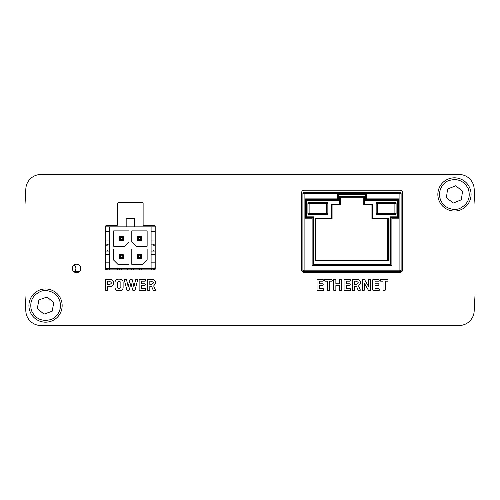<?xml version="1.0" encoding="UTF-8"?>
<svg xmlns="http://www.w3.org/2000/svg" width="500" height="500" viewBox="0 0 500 500"><rect width="100%" height="100%" fill="white"/><g stroke="black" fill="none" stroke-linecap="round" stroke-linejoin="round"><path stroke-width="0.75" d="M434.8 325.506L73.581 325.506M475 204.7L474.169 188.806L475 204.7L475 295.3L474.169 311.194L475 295.3M65.2 174.494L434.8 174.494M25 295.3L25.831 311.194L25 295.3L25 204.7L25.831 188.806A15.1 15.1 0 0 1 40.912 174.494L459.087 174.494A15.1 15.1 0 0 1 474.169 188.806M460.756 209.8A16.612 16.612 0 0 1 439.087 200.719A16.612 16.612 0 0 1 448.169 179.056A16.612 16.612 0 0 1 469.837 188.137A16.612 16.612 0 0 1 460.756 209.8A16.612 16.612 0 0 0 469.837 188.137A16.612 16.612 0 0 0 448.169 179.056M446.394 197.731L447.569 189.094L455.637 185.787L462.531 191.125L461.356 199.769L453.288 203.069L446.394 197.731M39.987 289.913A16.612 16.612 0 0 1 61.194 300.019A16.612 16.612 0 0 1 51.087 321.225A16.612 16.612 0 0 1 29.881 311.119A16.612 16.612 0 0 1 39.987 289.913A16.612 16.612 0 0 0 29.881 311.119A16.612 16.612 0 0 0 51.087 321.225M53.756 302.656L52.169 311.231L43.95 314.144L37.319 308.481L38.906 299.913L47.125 297L53.756 302.656M74.094 264.962A4.231 4.231 0 0 1 74.694 271.375M117.575 268.356A4.231 4.231 0 0 1 117.312 269.887M131.469 268.356A4.231 4.231 0 0 1 131.206 269.887M72.294 268.425A4.231 4.231 0 0 0 76.525 272.65A4.231 4.231 0 0 0 80.75 268.425A4.231 4.231 0 0 0 76.525 264.194A4.231 4.231 0 0 0 72.294 268.425M399.969 272.35A2.719 2.719 0 0 0 402.688 269.631L402.688 192.919A2.719 2.719 0 0 0 399.969 190.2L304.231 190.2A2.719 2.719 0 0 0 301.512 192.919L301.512 269.631A2.719 2.719 0 0 0 304.231 272.35L399.969 272.35M116.844 225.369L106.575 225.369A0.906 0.906 0 0 0 105.669 226.275L105.669 268.981A0.906 0.906 0 0 0 106.575 269.887L154.294 269.887A0.906 0.906 0 0 0 155.2 268.981L155.2 226.275A0.906 0.906 0 0 0 154.294 225.369L144.025 225.369A0.906 0.906 0 0 1 143.119 224.462L143.119 203.325A0.906 0.906 0 0 0 142.213 202.419L118.656 202.419A0.906 0.906 0 0 0 117.75 203.325L117.75 224.462A0.906 0.906 0 0 1 116.844 225.369M25 204.7L25.831 188.806M474.169 311.194A15.1 15.1 0 0 1 459.087 325.506L40.912 325.506A15.1 15.1 0 0 1 25.831 311.194M107.769 286.544L109.406 286.544C111.619 286.737 112.963 285.844 113.45 283.881L113.45 282.013C112.963 280.05 111.613 279.163 109.406 279.35L105.919 279.35L105.512 279.775L105.519 290.106L105.919 290.538L107.369 290.538L107.769 290.106L107.769 286.544M107.769 284.725L107.769 281.175L109.406 281.175L111.194 282.413L111.194 283.5L109.406 284.725L107.769 284.725M115.031 281.869L115.031 288.019C115.512 289.981 116.856 290.875 119.069 290.688C121.275 290.875 122.625 289.988 123.119 288.019L123.119 281.869C122.625 279.9 121.275 279.012 119.069 279.2C116.862 279.012 115.512 279.9 115.031 281.869M119.069 281.019L120.862 282.269L120.862 287.619L119.069 288.869L117.287 287.619L117.287 282.269L119.069 281.019M133.637 285.356L132.244 279.762L131.75 279.35L129.906 279.762L128.181 286.75L126.525 279.762L126.044 279.35L124.569 279.35L124.256 279.762L126.894 290.125L127.356 290.538L129.275 290.125L130.969 282.906L132.662 290.125L133.125 290.538L135.044 290.125L137.681 279.762L137.369 279.35L135.625 279.762L133.9 286.981L133.637 285.356M139.531 290.538L145.375 290.538L145.787 290.131L145.375 288.712L141.381 288.712L141.381 285.625L144.931 285.625L145.363 284.206L144.931 283.806L141.381 283.8L141.381 281.175L145.213 281.175L145.625 280.769L145.213 279.35L139.531 279.35L139.125 279.775L139.131 290.113L139.531 290.538M149.825 286.238L151.562 286.238L153.181 290.106L153.6 290.538L155.081 290.538L155.469 290.106L153.65 285.931L155.5 283.575L155.5 282.013C155.013 280.05 153.663 279.163 151.456 279.35L147.969 279.35L147.569 279.775L147.569 290.106L147.969 290.538L149.425 290.538L149.825 290.106L149.825 286.238M149.825 284.413L149.825 281.175L151.463 281.175L153.244 282.406L153.25 283.181L151.456 284.413L149.825 284.413M317.438 290.538L323.281 290.538L323.694 290.131L323.281 288.712L319.288 288.712L319.288 285.625L322.837 285.625L323.269 284.206L322.837 283.806L319.288 283.8L319.288 281.175L323.119 281.175L323.531 280.769L323.119 279.35L317.438 279.35L317.031 279.775L317.038 290.113L317.438 290.538M331.925 279.35L324.963 279.35L324.55 279.744L324.963 281.175L327.319 281.175L327.319 290.106L327.731 290.538L329.175 290.538L329.575 290.106L329.575 281.175L331.925 281.175L332.337 280.769L331.925 279.35M335.863 283.8L335.863 279.769L335.462 279.35L334.012 279.35L333.606 279.775L333.612 290.1L334.012 290.538L335.462 290.538L335.863 290.1L335.863 285.625L339.444 285.625L339.444 290.1L339.844 290.538L341.294 290.538L341.694 290.1L341.694 279.769L341.294 279.35L339.844 279.35L339.438 279.775L339.444 283.8L335.863 283.8M344.45 290.538L350.294 290.538L350.706 290.131L350.294 288.712L346.3 288.712L346.3 285.625L349.85 285.625L350.281 284.206L349.85 283.806L346.3 283.8L346.3 281.175L350.131 281.175L350.544 280.769L350.131 279.35L344.45 279.35L344.044 279.775L344.05 290.113L344.45 290.538M354.744 286.238L356.481 286.238L358.1 290.106L358.519 290.538L360 290.538L360.387 290.106L358.569 285.931L360.419 283.575L360.419 282.013C359.931 280.05 358.581 279.163 356.375 279.35L352.887 279.35L352.488 279.775L352.488 290.106L352.887 290.538L354.344 290.538L354.744 290.106L354.744 286.238M354.744 284.413L354.744 281.175L356.381 281.175L358.162 282.406L358.169 283.181L356.375 284.413L354.744 284.413M370.55 290.125L370.55 279.762L370.156 279.35L368.45 279.762L368.45 286.344L364.519 279.513L362.863 279.35L362.463 279.762L362.463 290.125L362.856 290.538L364.562 290.125L364.569 283.562L368.462 290.338L370.156 290.538L370.55 290.125M373.15 290.538L378.994 290.538L379.406 290.131L378.994 288.712L375 288.712L375 285.625L378.55 285.625L378.981 284.206L378.55 283.806L375 283.8L375 281.175L378.831 281.175L379.244 280.769L378.831 279.35L373.15 279.35L372.744 279.775L372.75 290.113L373.15 290.538M387.638 279.35L380.675 279.35L380.262 279.744L380.675 281.175L383.031 281.175L383.031 290.106L383.444 290.538L384.888 290.538L385.288 290.106L385.288 281.175L387.638 281.175L388.05 280.769L387.638 279.35M364.994 200.231L364.994 194.494L365.444 194.044L365.444 199.781L366.344 198.881L398.656 198.881L397.306 200.231L364.994 200.231L365.444 199.781L397.756 199.781L397.756 217.288L390.994 217.288L390.994 264.881L391.894 265.781L312.125 265.781L312.125 218.188L305.356 218.188L305.356 198.881L337.675 198.881L337.675 193.463L304.106 193.463L304.106 270.175L399.906 270.175L399.906 271.381A1.206 1.206 0 0 0 401.112 270.175L401.112 270.175A1.206 1.206 0 0 1 399.906 271.381L304.106 271.381A1.206 1.206 0 0 1 302.9 270.175L302.9 193.463A1.206 1.206 0 0 1 304.106 192.256L399.906 192.256A1.206 1.206 0 0 1 401.112 193.463L401.112 271.375M302.9 271.375L302.9 270.175A1.206 1.206 0 0 0 303.975 271.375L302.144 271.375M388.431 218.95L371.944 218.95L371.944 204.938L363.787 204.938L363.787 197.206L340.231 197.206L340.231 204.938L332.075 204.938L332.075 218.95L315.587 218.95L315.587 260.206L388.431 260.206L388.431 218.95L389.038 218.35L389.038 260.812L314.981 260.812L314.981 218.35L331.469 218.35L331.469 204.338L339.625 204.338L340.231 204.938M312.125 265.781L313.475 264.431L390.544 264.431L390.544 216.838L397.306 216.838L397.306 200.231M390.544 216.838L391.894 218.188L391.894 265.781M312.125 218.188L313.475 216.838L313.475 264.431M397.306 216.838L398.656 218.188L391.894 218.188M305.356 218.188L306.256 217.288L306.256 199.781L338.575 199.781L338.575 194.044L337.831 193.3L366.181 193.3L366.344 198.881M305.356 198.881L306.706 200.231L306.706 216.838L306.256 217.288L313.025 217.288L313.025 264.881L390.994 264.881L390.544 264.431M337.675 198.881L339.025 200.231L306.706 200.231M364.994 194.494L339.025 194.494L338.575 194.044L365.444 194.044L366.181 193.3M332.075 204.938L331.469 204.338M339.625 204.338L339.625 196.6L340.231 197.206M332.075 218.95L331.469 218.35M339.625 196.6L364.387 196.6L363.787 197.206M315.587 218.95L314.981 218.35M364.387 196.6L364.387 204.338L363.787 204.938M315.587 260.206L314.981 260.812M364.387 204.338L372.544 204.338L371.944 204.938M388.431 260.206L389.038 260.812M372.544 204.338L372.544 218.35L371.944 218.95M307.913 213.519L307.913 203.55L309.125 203.55L309.125 213.519L326.637 213.519L326.637 203.55L309.125 203.55L309.125 202.344L326.637 202.344A1.206 1.206 0 0 1 327.85 203.55L327.85 213.519A1.206 1.206 0 0 1 326.637 214.725L309.125 214.725L309.125 213.519L307.913 213.519A1.206 1.206 0 0 0 309.125 214.725M309.125 202.344A1.206 1.206 0 0 0 307.913 203.55M376.169 213.519L376.169 203.55L377.375 203.55L377.375 213.519L394.894 213.519L394.894 203.55L377.375 203.55L377.375 202.344L394.894 202.344A1.206 1.206 0 0 1 396.1 203.55L396.1 213.519A1.206 1.206 0 0 1 394.894 214.725L377.375 214.725L377.375 213.519L376.169 213.519A1.206 1.206 0 0 0 377.375 214.725M377.375 202.344A1.206 1.206 0 0 0 376.169 203.55M123.275 240.475L122.188 239.394L122.188 237.7L123.275 236.612L123.275 240.475L119.412 240.475L120.5 239.394L120.5 237.7L119.412 236.612L123.275 236.612M123.275 258.6L122.188 257.512L122.188 255.819L123.275 254.731L123.275 258.6L119.412 258.6L120.5 257.512L120.5 255.819L119.412 254.731L123.275 254.731M141.394 258.6L140.306 257.512L140.306 255.819L141.394 254.731L141.394 258.6L137.531 258.6L138.619 257.512L138.619 255.819L137.531 254.731L141.394 254.731M141.394 240.475L140.306 239.394L140.306 237.7L141.394 236.612L141.394 240.475L137.531 240.475L138.619 239.394L138.619 237.7L137.531 236.612L141.394 236.612M122.188 237.7L120.5 237.7M122.188 239.394L120.5 239.394M122.188 255.819L120.5 255.819M122.188 257.512L120.5 257.512M140.306 255.819L138.619 255.819M140.306 257.512L138.619 257.512M140.306 237.7L138.619 237.7M140.306 239.394L138.619 239.394M119.412 236.612L119.412 240.475M119.412 254.731L119.412 258.6M137.531 254.731L137.531 258.6M137.531 236.612L137.531 240.475M155.2 268.356L151.094 268.356L151.094 262.162L155.2 262.162M105.669 262.162L109.712 262.162L109.712 268.356L107 268.356L105.669 267.656M109.419 269.887A2.719 2.719 0 0 0 109.712 268.656L151.094 268.656A2.719 2.719 0 0 0 151.387 269.887M155.156 269.262L153.806 269.262A0.606 0.606 0 0 1 153.206 268.656L153.206 268.356M107.6 268.356L107.6 268.656A0.606 0.606 0 0 1 107 269.262L105.712 269.262M153.806 268.356L155.2 267.625M151.094 244.131L155.2 244.131M153.506 251.081L153.506 250.019L155.2 250.019M155.2 245.188L153.506 245.188L153.506 244.131M155.2 251.081L151.094 251.081M109.712 244.131L105.669 244.131M107.3 251.081L107.3 250.019L105.669 250.019M105.669 245.188L107.3 245.188L107.3 244.131M105.669 251.081L109.712 251.081M107 268.356L105.669 268.356M129.012 241.988L124.787 246.219L113.669 246.219L113.669 230.875L129.012 230.875L129.012 241.988M117.9 264.337L113.669 260.106L113.669 248.994L129.012 248.994L129.012 264.337L117.9 264.337M147.137 260.106L142.906 264.337L131.794 264.337L131.794 248.994L147.137 248.994L147.137 260.106M136.019 246.219L131.794 241.988L131.794 230.875L147.137 230.875L147.137 246.219L136.019 246.219M121.494 268.356L121.494 269.887M127.531 268.356L127.531 269.887M133.275 268.356L133.275 269.887M139.312 268.356L139.312 269.887M119.412 268.356L119.412 269.887M141.394 268.356L141.394 269.887M151.094 254.25L155.2 254.25M151.094 240.963L155.2 240.963M109.712 240.963L105.669 240.963M105.669 254.25L109.712 254.25M105.669 226.856L109.712 226.856L109.712 231.419L105.669 231.419M151.094 262.162L151.094 226.856L155.2 226.856M109.712 231.419L109.712 262.162M155.2 231.419L151.094 231.419M126.175 226.856L126.175 218.4L134.631 218.4L134.631 226.856M109.712 226.856L151.094 226.856M402.056 271.375L400.044 271.375M79.55 271.375L73.494 271.375M79.031 271.825L79.031 271.375M78.231 272.288L78.231 271.375M78.075 272.356L78.075 271.375M75.831 272.594L75.831 271.375M75.675 272.562L75.675 271.375M74.875 272.319L74.875 271.375M73.938 271.769L73.938 271.375M460.125 208.263C456.306 210.475 445.006 210.256 440.625 200.094C436.625 189.775 444.525 181.694 448.8 180.594C457.506 178.056 464.006 180.781 468.3 188.769C470.831 197.469 468.113 203.969 460.125 208.263M40.544 291.481C44.462 289.45 55.738 290.212 59.625 300.575C63.131 311.075 54.856 318.769 50.531 319.662C41.712 321.775 35.356 318.744 31.444 310.562C29.331 301.75 32.362 295.387 40.544 291.481M401.112 270.175L399.906 270.175L399.906 193.463L366.344 193.463M398.656 198.881L398.656 218.188M372.544 218.35L389.038 218.35M306.706 216.838L313.475 216.838M339.025 194.494L339.025 200.231M387.225 260.206L387.225 218.95M401.112 193.463A1.206 1.206 0 0 0 399.906 192.256L399.906 193.463L401.112 193.463M304.106 192.256A1.206 1.206 0 0 0 302.9 193.463L304.106 193.463L304.106 192.256M304.106 271.381L304.106 270.175L302.9 270.175M327.85 213.519L326.637 213.519L326.637 214.725M326.637 202.344L326.637 203.55L327.85 203.55M396.1 213.519L394.894 213.519L394.894 214.725M394.894 202.344L394.894 203.55L396.1 203.55M400.181 271.381L401.112 270.206M303.837 271.381L302.9 270.206"/></g></svg>
